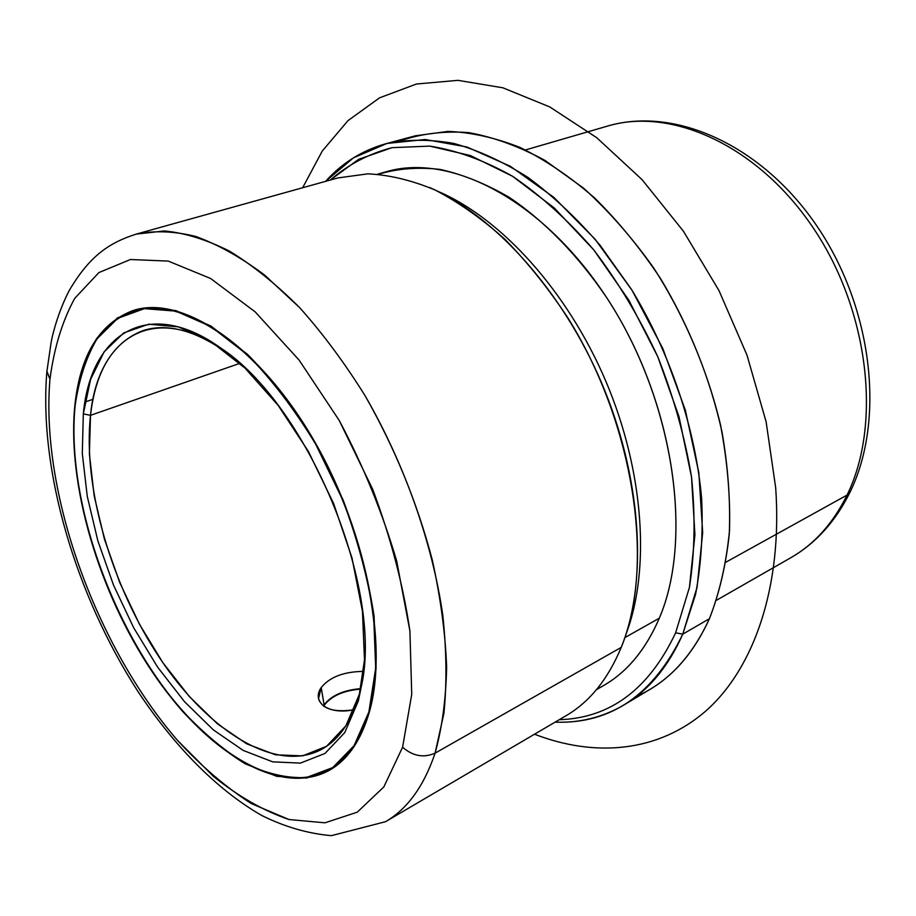 <?xml version="1.0" encoding="UTF-8"?>
<svg xmlns="http://www.w3.org/2000/svg" width="916" height="916" viewBox="0 0 916 916"><rect width="100%" height="100%" fill="white"/><g stroke="black" fill="none" stroke-linecap="round" stroke-linejoin="round"><path stroke-width="1.37" d="M324.401 706.66L324.184 705.32C331.294 696 343.42 690.584 360.56 689.095C343.42 690.584 331.294 696 324.184 705.32L323.657 706.133L324.184 705.32L324.401 706.66M369.251 712.385C360.778 741.113 347.187 760.589 328.478 770.803C277.914 797.424 204.508 750.158 151.678 671.004C98.71 591.541 66.902 484.701 74.883 405.09L74.883 405.09C80.287 354.652 99.718 323.119 133.163 310.513C180.418 294.872 254.774 341.931 309.963 433.692C365.266 525.2 389.14 644.532 369.251 712.385L376.087 668.302L374.06 616.044C368.243 578.053 357.927 539.375 343.122 499.999L315.951 443.951C294.792 409.097 271.96 379.213 247.48 354.309L210.898 326.016L175.826 310.593L144.201 308.108L117.511 317.841L96.73 338.416C85.967 356.874 78.684 379.098 74.883 405.09C65.357 499.758 112.611 631.674 182.742 711.526C203.043 733.201 223.882 750.639 245.27 763.841L276.792 776.344L306.574 778.05L333.012 768.066L354.435 746.048L369.251 712.385M716.552 600.22L790.623 557.844C814.21 544.39 833.022 523.471 847.048 495.087C833.022 523.471 814.21 544.39 790.623 557.844C815.812 543.348 835.667 521.364 850.163 491.903L847.048 495.087C881.73 424.818 869.364 311.543 813.694 228.599C758.196 145.426 671.245 106.748 607.423 126.122C671.245 106.748 758.196 145.426 813.694 228.599C869.364 311.543 881.73 424.818 847.048 495.087L850.163 491.903C885.36 419.906 872.673 308.761 817.725 227.248C762.971 145.736 675.39 105.947 607.423 126.122L525.486 149.949M847.048 495.087L725.941 562.161L847.048 495.087M636.631 696.286C667.592 682.706 691.855 656.852 709.408 618.712C719.633 592.538 726.331 563.203 729.502 530.707C730.453 496.815 727.453 461.538 720.503 424.875C707.312 369.663 684.195 315.413 653.52 267.712C631.903 237.347 608.556 210.806 583.481 188.089L544.997 160.426C518.937 146.308 493.438 137.034 468.5 132.591C444.26 130.862 421.715 133.553 400.865 140.675M385.98 143.709L415.314 135.82L447.947 131.389C471.168 132.305 495.281 137.686 520.265 147.545C545.444 160.002 570.244 176.822 594.656 198.005C618.449 221.5 640.433 248.385 660.619 278.67C689.473 326.806 709.946 377.965 722.037 432.134C728.14 467.469 730.556 501.43 729.285 533.982C725.941 565.206 719.323 593.453 709.408 618.712C694.74 650.967 674.989 674.485 650.154 689.267L624.094 704.885C648.768 690.206 668.325 666.642 682.752 634.17L709.408 618.712L682.752 634.17L695.576 594.347C701.175 564.737 703.19 532.78 701.633 498.487C695.45 428.677 670.432 353.542 631.674 289.708L600.163 245.362C577.252 218.741 553.287 196.161 528.257 177.612C503.056 161.628 478.186 150.213 453.649 143.388C429.661 139.163 407.105 139.278 385.98 143.709C362.244 150.361 342.115 162.911 325.581 181.357L353.484 157.827L386.976 143.446L425.161 139.495L466.817 146.949L510.361 166.288L553.859 197.375L595.182 239.328L632.154 290.464L662.76 348.401L685.363 410.208L698.828 472.667L702.687 532.631L697.087 587.225L682.752 634.17C653.474 694.855 610.903 724.19 555.062 722.163C579.805 723.09 602.82 717.331 624.094 704.885M559.252 719.701C610.216 718.178 649.009 689.21 675.63 632.796L682.752 634.17L675.63 632.796L689.416 587.431C694.775 553.298 695.473 516.487 691.523 476.996C684.802 436.714 673.558 396.651 657.803 356.793C639.7 317.978 618.369 282.357 593.808 249.942C567.954 220.126 540.864 195.566 512.559 176.273C484.175 160.334 456.557 150.293 429.696 146.113L392.025 147.659C368.77 153.762 348.183 164.559 330.264 180.051L358.58 159.35L392.025 147.659L429.696 146.113L470.389 155.537L512.559 176.273L554.363 208.058L593.808 249.942L628.903 300.288L657.803 356.793L678.996 416.688L691.523 476.996L694.935 534.795L689.416 587.431L675.63 632.796C649.009 689.21 610.216 718.178 559.252 719.701M596.934 689.084C623.704 676.065 644.498 652.432 659.302 618.197C693.939 537.875 673.569 399.387 606.61 297.517C577.824 255.083 544.184 220.767 509.101 197.284C485.629 183.647 462.603 174.349 440.024 169.414C418.04 166.952 397.521 168.555 378.468 174.223M377.632 174.166L386.014 171.796C451.485 152.205 546.257 201.635 610.319 303.322C674.565 404.735 693.183 539.409 659.302 618.197L624.849 637.628L659.302 618.197C645.94 649.307 627.483 671.691 603.93 685.34L596.396 689.725M625.891 634.49C650.486 570.508 644.28 471.912 605.945 381.48C567.542 291.082 500.949 218.1 437.848 191.329L438.604 191.662C501.487 218.672 567.702 291.46 605.945 381.48C644.12 471.534 650.452 569.729 626.189 633.723L625.628 635.303M46.899 371.232L49.979 379.098C40.212 492.213 95.367 645.333 177.509 740.391L213.703 776.631C238.813 796.668 263.911 810.969 289.021 819.534L324.974 822.82L357.274 812.171L383.85 786.913L402.605 747.204C412.841 756.158 423.661 758.139 435.077 753.158C423.661 758.139 412.841 756.158 402.605 747.204L411.731 694.362L409.91 630.998L396.674 560.97C382.35 512.41 363.205 465.58 339.241 420.478L299.097 360.08L255.175 311.875L210.6 278.487L168.246 261.083L130.438 259.514L98.905 272.567L74.711 298.364C62.322 321.035 54.078 347.943 49.979 379.098L46.853 371.747L51.17 342.069C52.991 332.279 58.75 310.776 69.147 290.693C89.802 255.392 109.748 242.591 136.163 234.13L164.388 230.935C184.872 232.916 206.581 239.649 229.504 251.133C252.839 265.388 276.243 284.246 299.715 307.696C322.856 333.584 344.668 362.988 365.175 395.884C394.888 448.061 417.284 502.861 432.363 560.294C440.562 597.61 445.325 633.139 446.63 666.905C445.966 699.08 442.119 727.831 435.077 753.158L621.22 647.394L435.077 753.158L443.916 713.324C446.939 683.347 446.573 650.669 442.806 615.3C432.409 543.039 404.551 463.931 365.175 395.884C344.668 362.988 322.856 333.584 299.715 307.696L264.541 274.995C240.931 257.362 218.008 244.526 195.772 236.465C174.258 231.141 154.392 230.363 136.163 234.13L337.821 177.944L367.843 173.845C389.311 174.876 411.719 180.257 435.054 189.99C458.641 202.264 481.965 218.741 505.06 239.454C527.627 262.4 548.615 288.609 568.012 318.092C634.845 425.047 655.135 566.122 621.22 647.394L622.834 643.25C647.749 577.595 641.166 476.286 601.743 383.266C562.229 290.269 493.953 215.145 429.421 187.448L429.421 187.448M435.077 753.158C423.948 786.123 407.425 808.977 385.499 821.709C407.425 808.977 423.948 786.123 435.077 753.158M49.979 379.098C54.078 347.943 62.322 321.035 74.711 298.364L98.905 272.567L130.438 259.514L168.246 261.083L210.6 278.487L255.175 311.875L299.097 360.08L339.241 420.478L372.583 489.064C390.674 537.349 403.12 584.66 409.91 630.998L411.731 694.362L402.605 747.204L383.85 786.913L357.274 812.171L324.974 822.82L289.021 819.534L251.362 803.595C225.977 787.348 201.36 766.28 177.509 740.391C95.367 645.333 40.212 492.213 49.979 379.098M621.22 647.394C607.995 679.214 589.583 701.988 566.019 715.728L385.499 821.709L331.409 835.655C307.971 833.617 284.784 826.908 261.85 815.526C216.416 789.535 173.685 745.406 137.732 691.145C75.788 594.885 38.678 470.423 46.853 371.747M321.218 687.561C329.714 677.004 343.855 671.623 363.652 671.394C343.855 671.623 329.714 677.004 321.218 687.561L324.104 704.873L321.218 687.561C310.993 702.022 328.237 715.27 354.103 709.728C333.893 712.717 322.031 708.984 318.55 698.53L321.218 687.561M360.664 688.649C343.443 690.103 331.26 695.519 324.104 704.873L323.417 705.961M359.095 694.935C351.332 721.98 338.645 740.231 321.035 749.677C275.052 773.47 208.127 730.705 159.842 658.203C111.443 585.473 82.669 487.541 90.501 415.337L239.832 363.354L90.501 415.337L83.322 413.895L82.291 453.477L87.272 496.358L97.852 540.806L113.527 585.152L133.702 627.792L157.632 667.146L184.517 701.69L213.405 729.926L243.209 750.422L272.693 761.849L300.448 763.108L324.974 753.444L344.76 732.594L358.328 700.98L364.488 659.829L362.45 611.19L351.996 557.959L333.619 503.525L308.44 451.531L278.201 405.433L244.984 368.095L210.989 341.554L178.322 326.863L148.758 324.195L123.706 332.92L104.115 351.847L90.581 379.419L83.322 413.895C90.489 334.214 147.865 295.49 221.008 348.206C305.841 403.819 381.365 581.786 362.404 681.435L358.328 700.98L363.56 672.321L358.328 700.98L344.76 732.594L324.974 753.444L300.448 763.108L272.693 761.849L243.209 750.422L213.405 729.926L184.517 701.69L157.632 667.146L133.702 627.792L113.527 585.152L97.852 540.806L87.272 496.358L82.291 453.477L83.322 413.895L90.501 415.337L89.39 453.958L94.176 495.854L104.47 539.284L119.767 582.622L139.484 624.288L162.899 662.715L189.223 696.412L217.504 723.903L246.656 743.792L275.487 754.807L302.601 755.883L326.554 746.3L345.859 725.838L359.095 694.935M369.434 711.709L368.885 711.995C388.716 644.28 364.889 525.223 309.7 433.921C254.637 342.378 180.441 295.433 133.301 311.051C99.936 323.634 80.562 355.076 75.158 405.387C78.959 379.453 86.23 357.274 96.982 338.863L117.717 318.344L144.362 308.646L175.906 311.131L210.898 326.543L247.4 354.767C271.823 379.613 294.586 409.429 315.699 444.203L342.802 500.113C357.572 539.398 367.866 577.985 373.671 615.873L375.697 668.016L368.885 711.995L354.114 745.601L332.748 767.574L306.379 777.547C286.891 778.44 266.499 773.722 245.202 763.394C223.859 750.227 203.066 732.823 182.799 711.194C112.805 631.525 65.643 499.838 75.158 405.387C67.189 484.804 98.928 591.427 151.781 670.73C204.497 749.723 277.731 796.874 328.18 770.333C346.866 760.143 360.435 740.689 368.885 711.995L369.434 711.709M84.993 402.021L93.031 399.273M221.008 348.206L225.485 351.618C154.163 300.173 97.772 337.557 90.501 415.337C95.722 370.236 113.286 341.966 143.182 330.55C167.582 322.81 195.978 330.527 228.37 353.713M302.635 187.757L322.26 151.048L347.988 120.626L379.567 97.829L416.494 84.009L457.977 80.345L502.873 87.799L549.737 106.92L596.785 137.744L642.059 179.628L683.451 231.256L719.003 290.612L746.987 355.122L766.131 421.864L775.692 487.816C782.585 586.572 754.04 667.913 706.522 710.369C658.558 752.505 595.011 757.566 534.52 734.22M437.081 190.963L438.604 191.662M362.404 681.435L363.068 675.848M328.18 770.333L335.611 766.257"/></g></svg>
